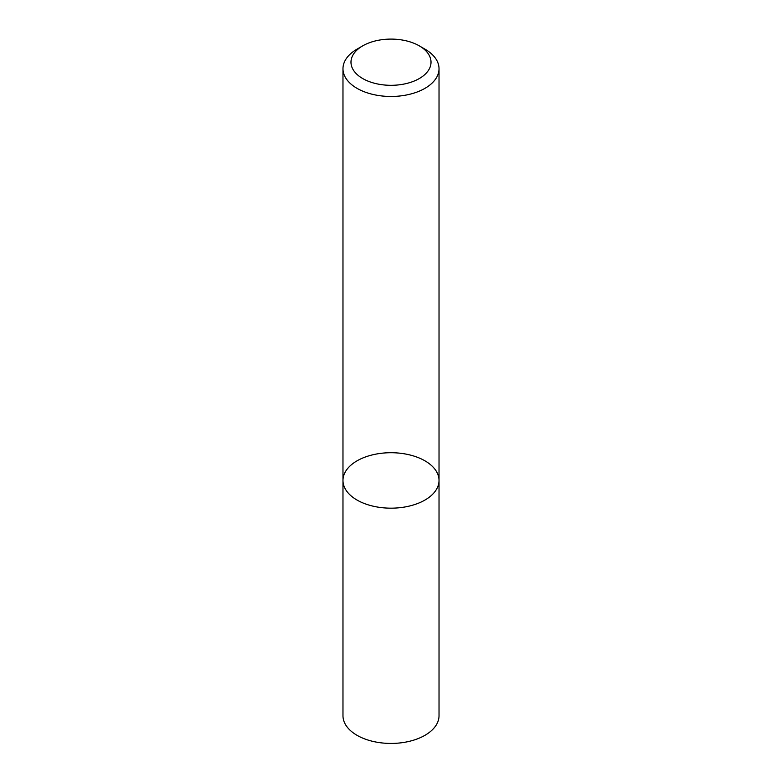 <?xml version="1.0" encoding="UTF-8"?>
<svg xmlns="http://www.w3.org/2000/svg" width="782" height="782" viewBox="0 0 782 782"><rect width="100%" height="100%" fill="white"/><g stroke="black" fill="none" stroke-linecap="round" stroke-linejoin="round"><path stroke-width="1.17" d="M424.958 500.05A48.025 27.722 180 0 1 372.623 506.062A48.025 27.722 180 0 1 342.975 480.451A48.025 27.722 180 0 1 391 452.719A48.025 27.722 180 0 1 439.025 480.451A48.025 27.722 180 0 1 424.958 500.05A48.025 27.722 180 0 1 372.623 506.062A48.025 27.722 180 0 1 342.975 480.451L342.975 715.706A48.025 27.722 180 0 0 372.623 741.326A48.025 27.722 180 0 0 424.958 735.315A48.025 27.722 180 0 0 439.025 715.706L439.025 480.451A48.025 27.722 180 0 1 424.958 500.05M419.299 45.864L424.958 49.139A48.025 27.722 180 0 1 439.025 68.738A48.025 27.722 180 0 1 424.958 88.346A48.025 27.722 180 0 1 372.623 94.358A48.025 27.722 180 0 1 342.975 68.738A48.025 27.722 180 0 1 357.042 49.139L362.701 45.864A40.019 23.108 180 0 1 419.299 45.864A40.019 23.108 180 0 1 419.299 78.542A40.019 23.108 180 0 1 362.701 78.542A40.019 23.108 180 0 1 362.701 45.864M342.975 68.738L342.975 480.451M439.025 68.738L439.025 480.451"/></g></svg>
